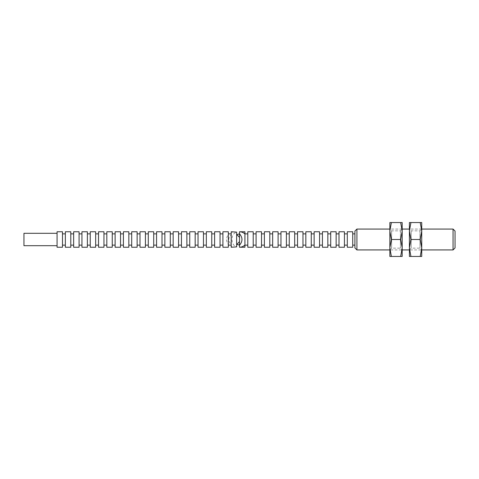 <?xml version="1.0" encoding="UTF-8"?>
<svg xmlns="http://www.w3.org/2000/svg" width="479" height="479" viewBox="0 0 479 479"><rect width="100%" height="100%" fill="white"/><g stroke="black" fill="none" stroke-linecap="round" stroke-linejoin="round"><path stroke-width="0.36" stroke-dasharray="2.4 1.8" d="M421.736 229.07L409.413 229.07L409.413 249.93L409.413 231.028L410.928 239.5L409.413 247.972L409.413 256.451L410.928 256.451L409.413 247.972L409.413 229.07L411.18 230.836L411.18 248.164L409.413 249.93L421.736 249.93L421.736 247.978L421.736 256.451L420.221 256.451L421.736 247.972L420.221 239.5L421.736 231.028L421.736 247.972L421.736 229.07L421.736 249.93L419.969 248.164L411.18 248.164L411.18 230.836L419.969 230.836L421.736 229.07M402.174 229.07L389.858 229.07L389.858 249.93L389.858 231.028L391.373 239.5L389.858 247.972L389.858 256.451L391.373 256.451L389.858 247.972L389.858 229.07L391.624 230.836L391.624 248.164L389.858 249.93L402.174 249.93L402.174 247.978L402.174 256.451L400.666 256.451L402.174 247.972L400.666 239.5L402.174 231.028L402.174 247.972L402.174 229.07L402.174 249.93L400.414 248.164L391.624 248.164L391.624 230.836L400.414 230.836L402.174 229.07M354.915 245.134L354.915 233.866L354.915 245.134M352.724 245.134L352.724 233.866L352.724 245.134M347.299 245.134L347.299 233.866L347.299 245.134M344.431 245.134L344.431 233.866L344.431 245.134M339.006 245.134L339.006 233.866L339.006 245.134M336.138 245.134L336.138 233.866L336.138 245.134M330.714 245.134L330.714 233.866L330.714 245.134M327.846 245.134L327.846 233.866L327.846 245.134M322.427 245.134L322.427 233.866L322.427 245.134M319.553 245.134L319.553 233.866L319.553 245.134M314.134 245.134L314.134 233.866L314.134 245.134M311.26 245.134L311.26 233.866L311.26 245.134M305.841 245.134L305.841 233.866L305.841 245.134M302.973 245.134L302.973 233.866L302.973 245.134M297.549 245.134L297.549 233.866L297.549 245.134M294.681 245.134L294.681 233.866L294.681 245.134M289.256 245.134L289.256 233.866L289.256 245.134M286.388 245.134L286.388 233.866L286.388 245.134M280.963 245.134L280.963 233.866L280.963 245.134M278.095 245.134L278.095 233.866L278.095 245.134M272.671 245.134L272.671 233.866L272.671 245.134M269.803 245.134L269.803 233.866L269.803 245.134M264.378 245.134L264.378 233.866L264.378 245.134M261.51 245.134L261.51 233.866L261.51 245.134M256.085 245.134L256.085 233.866L256.085 245.134M253.217 245.134L253.217 233.866L253.217 245.134M247.793 245.134L247.793 233.866L247.793 245.134M244.925 237.979L244.925 241.021M244.925 231.758L244.925 247.242M239.5 233.776L239.5 245.224M236.632 232.303L236.632 246.697C230.501 245.745 230.501 233.255 236.632 232.303L236.632 246.697M247.793 231.758L247.793 247.242M253.217 231.758L253.217 247.242M256.085 231.758L256.085 247.242M261.51 231.758L261.51 247.242M264.378 231.758L264.378 247.242M269.803 231.758L269.803 247.242M272.671 231.758L272.671 247.242M278.095 231.758L278.095 247.242M280.963 231.758L280.963 247.242M286.388 231.758L286.388 247.242M289.256 231.758L289.256 247.242M294.681 231.758L294.681 247.242M297.549 231.758L297.549 247.242M302.973 231.758L302.973 247.242M305.841 231.758L305.841 247.242M311.26 231.758L311.26 247.242M314.134 231.758L314.134 247.242M319.553 231.758L319.553 247.242M322.427 231.758L322.427 247.242M327.846 231.758L327.846 247.242M330.714 231.758L330.714 247.242M336.138 231.758L336.138 247.242M339.006 231.758L339.006 247.242M344.431 231.758L344.431 247.242M347.299 231.758L347.299 247.242M352.724 231.758L352.724 247.242M354.915 231.07L354.915 247.93M356.915 229.07L356.915 249.93M453.05 229.07L453.05 249.93M455.05 231.07L455.05 247.93M400.414 230.836L400.414 248.164L400.414 230.836M389.858 222.549L391.373 222.549L389.858 231.028L389.858 222.549M402.174 222.549L402.174 231.028L400.666 222.549L402.174 222.549M400.666 256.451L391.373 256.451M400.666 239.5L391.373 239.5M400.666 222.549L391.373 222.549M419.969 230.836L419.969 248.164L419.969 230.836M409.413 222.549L410.928 222.549L409.413 231.028L409.413 222.549M421.736 222.549L421.736 231.028L420.221 222.549L421.736 222.549M420.221 256.451L410.928 256.451M420.221 239.5L410.928 239.5M420.221 222.549L410.928 222.549M231.207 244.218L231.207 234.782C227.932 237.925 227.932 241.075 231.207 244.218L231.207 246.607L234.285 247.242M231.207 246.607L231.207 247.242M228.339 245.134L228.339 233.866L228.339 245.134M222.915 245.134L222.915 233.866L222.915 245.134M220.047 245.134L220.047 233.866L220.047 245.134M214.622 245.134L214.622 233.866L214.622 245.134M211.754 245.134L211.754 233.866L211.754 245.134M206.329 245.134L206.329 233.866L206.329 245.134M203.461 245.134L203.461 233.866L203.461 245.134M198.037 245.134L198.037 233.866L198.037 245.134M195.169 245.134L195.169 233.866L195.169 245.134M189.744 245.134L189.744 233.866L189.744 245.134M186.876 245.134L186.876 233.866L186.876 245.134M181.451 245.134L181.451 233.866L181.451 245.134M178.583 245.134L178.583 233.866L178.583 245.134M173.159 245.134L173.159 233.866L173.159 245.134M170.29 245.134L170.29 233.866L170.29 245.134M164.866 245.134L164.866 233.866L164.866 245.134M161.998 245.134L161.998 233.866L161.998 245.134M156.573 245.134L156.573 233.866L156.573 245.134M153.705 245.134L153.705 233.866L153.705 245.134M148.286 245.134L148.286 233.866L148.286 245.134M145.412 245.134L145.412 233.866L145.412 245.134M139.994 245.134L139.994 233.866L139.994 245.134M137.126 245.134L137.126 233.866L137.126 245.134M131.701 245.134L131.701 233.866L131.701 245.134M128.833 245.134L128.833 233.866L128.833 245.134M123.408 245.134L123.408 233.866L123.408 245.134M120.54 245.134L120.54 233.866L120.54 245.134M115.116 245.134L115.116 233.866L115.116 245.134M112.248 245.134L112.248 233.866L112.248 245.134M106.823 245.134L106.823 233.866L106.823 245.134M103.955 245.134L103.955 233.866L103.955 245.134M98.53 245.134L98.53 233.866L98.53 245.134M95.662 245.134L95.662 233.866L95.662 245.134M90.238 245.134L90.238 233.866L90.238 245.134M87.37 245.134L87.37 233.866L87.37 245.134M81.945 245.134L81.945 233.866L81.945 245.134M79.077 245.134L79.077 233.866L79.077 245.134M73.652 245.134L73.652 233.866L73.652 245.134M70.784 245.134L70.784 233.866L70.784 245.134M65.36 245.134L65.36 233.866L65.36 245.134M62.492 245.134L62.492 233.866L62.492 245.134M57.067 245.691L57.067 233.309L57.067 245.691M23.95 233.309L23.95 245.691M57.067 231.758L57.067 247.242M62.492 231.758L62.492 247.242M65.36 231.758L65.36 247.242M70.784 231.758L70.784 247.242M73.652 231.758L73.652 247.242M79.077 231.758L79.077 247.242M81.945 231.758L81.945 247.242M87.37 231.758L87.37 247.242M90.238 231.758L90.238 247.242M95.662 231.758L95.662 247.242M98.53 231.758L98.53 247.242M103.955 231.758L103.955 247.242M106.823 231.758L106.823 247.242M112.248 231.758L112.248 247.242M115.116 231.758L115.116 247.242M120.54 231.758L120.54 247.242M123.408 231.758L123.408 247.242M128.833 231.758L128.833 247.242M131.701 231.758L131.701 247.242M137.126 231.758L137.126 247.242M139.994 231.758L139.994 247.242M145.412 231.758L145.412 247.242M148.286 231.758L148.286 247.242M153.705 231.758L153.705 247.242M156.573 231.758L156.573 247.242M161.998 231.758L161.998 247.242M164.866 231.758L164.866 247.242M170.29 231.758L170.29 247.242M173.159 231.758L173.159 247.242M178.583 231.758L178.583 247.242M181.451 231.758L181.451 247.242M186.876 231.758L186.876 247.242M189.744 231.758L189.744 247.242M195.169 231.758L195.169 247.242M198.037 231.758L198.037 247.242M203.461 231.758L203.461 247.242M206.329 231.758L206.329 247.242M211.754 231.758L211.754 247.242M214.622 231.758L214.622 247.242M220.047 231.758L220.047 247.242M222.915 231.758L222.915 247.242M228.339 231.758L228.339 234.536C225.986 237.847 225.986 241.153 228.339 244.464L228.339 247.242M228.339 244.464L228.339 234.536M231.207 231.758L231.207 234.782M234.285 231.758L231.207 232.393M236.632 246.883L236.632 232.117"/><path stroke-width="0.72" d="M453.05 229.07L453.05 249.93L455.05 247.93L455.05 231.07L453.05 229.07L421.736 229.07M409.413 229.07L402.174 229.07M389.858 229.07L356.915 229.07L356.915 249.93L389.858 249.93M453.05 249.93L421.736 249.93M409.413 249.93L402.174 249.93M356.915 249.93L354.915 247.93L354.915 231.07L356.915 229.07M354.915 233.866L352.724 233.866M354.915 245.134L352.724 245.134M352.724 247.242L352.724 231.758L347.299 231.758L347.299 247.242L352.724 247.242M347.299 233.866L344.431 233.866M347.299 245.134L344.431 245.134M344.431 247.242L344.431 231.758L339.006 231.758L339.006 247.242L344.431 247.242M339.006 233.866L336.138 233.866M339.006 245.134L336.138 245.134M336.138 247.242L336.138 231.758L330.714 231.758L330.714 247.242L336.138 247.242M330.714 233.866L327.846 233.866M330.714 245.134L327.846 245.134M327.846 247.242L327.846 231.758L322.427 231.758L322.427 247.242L327.846 247.242M322.427 233.866L319.553 233.866M322.427 245.134L319.553 245.134M319.553 247.242L319.553 231.758L314.134 231.758L314.134 247.242L319.553 247.242M314.134 233.866L311.26 233.866M314.134 245.134L311.26 245.134M311.26 247.242L311.26 231.758L305.841 231.758L305.841 247.242L311.26 247.242M305.841 233.866L302.973 233.866M305.841 245.134L302.973 245.134M302.973 247.242L302.973 231.758L297.549 231.758L297.549 247.242L302.973 247.242M297.549 233.866L294.681 233.866M297.549 245.134L294.681 245.134M294.681 247.242L294.681 231.758L289.256 231.758L289.256 247.242L294.681 247.242M289.256 233.866L286.388 233.866M289.256 245.134L286.388 245.134M286.388 247.242L286.388 231.758L280.963 231.758L280.963 247.242L286.388 247.242M280.963 233.866L278.095 233.866M280.963 245.134L278.095 245.134M278.095 247.242L278.095 231.758L272.671 231.758L272.671 247.242L278.095 247.242M272.671 233.866L269.803 233.866M272.671 245.134L269.803 245.134M269.803 247.242L269.803 231.758L264.378 231.758L264.378 247.242L269.803 247.242M264.378 233.866L261.51 233.866M264.378 245.134L261.51 245.134M261.51 247.242L261.51 231.758L256.085 231.758L256.085 247.242L261.51 247.242M256.085 233.866L253.217 233.866M256.085 245.134L253.217 245.134M253.217 247.242L253.217 231.758L247.793 231.758L247.793 247.242L253.217 247.242M247.793 233.866L244.925 233.866M244.925 233.974L244.925 231.758L239.5 231.758C241.596 231.788 243.404 232.525 244.925 233.974L244.925 245.026C243.404 246.475 241.596 247.212 239.5 247.242L239.5 245.224L239.5 247.242L244.925 247.242L244.925 245.026M247.793 245.134L244.925 245.134M239.5 231.758L239.5 233.776L239.5 231.758M236.632 234.65L239.5 233.866M239.5 245.134L236.632 244.35M389.858 256.451L389.858 222.549L391.373 222.549L389.858 231.028L391.373 239.5L389.858 247.972L391.373 256.451L389.858 256.451M402.174 231.028L400.666 239.5L402.174 247.972L402.174 222.549L400.666 222.549L402.174 231.028M402.174 256.451L402.174 247.972L400.666 256.451L402.174 256.451M400.666 256.451L391.373 256.451M400.666 239.5L391.373 239.5M400.666 222.549L391.373 222.549M409.413 256.451L409.413 222.549L410.928 222.549L409.413 231.028L410.928 239.5L409.413 247.972L410.928 256.451L409.413 256.451M421.736 231.028L420.221 239.5L421.736 247.972L421.736 222.549L420.221 222.549L421.736 231.028M421.736 256.451L421.736 247.972L420.221 256.451L421.736 256.451M420.221 256.451L410.928 256.451M420.221 239.5L410.928 239.5M420.221 222.549L410.928 222.549M236.632 232.117L231.207 231.758L231.207 247.242L236.632 246.883L236.632 232.117M231.207 233.866L228.339 233.866M231.207 245.134L228.339 245.134M228.339 247.242L228.339 231.758L222.915 231.758L222.915 247.242L228.339 247.242M222.915 233.866L220.047 233.866M222.915 245.134L220.047 245.134M220.047 247.242L220.047 231.758L214.622 231.758L214.622 247.242L220.047 247.242M214.622 233.866L211.754 233.866M214.622 245.134L211.754 245.134M211.754 247.242L211.754 231.758L206.329 231.758L206.329 247.242L211.754 247.242M206.329 233.866L203.461 233.866M206.329 245.134L203.461 245.134M203.461 247.242L203.461 231.758L198.037 231.758L198.037 247.242L203.461 247.242M198.037 233.866L195.169 233.866M198.037 245.134L195.169 245.134M195.169 247.242L195.169 231.758L189.744 231.758L189.744 247.242L195.169 247.242M189.744 233.866L186.876 233.866M189.744 245.134L186.876 245.134M186.876 247.242L186.876 231.758L181.451 231.758L181.451 247.242L186.876 247.242M181.451 233.866L178.583 233.866M181.451 245.134L178.583 245.134M178.583 247.242L178.583 231.758L173.159 231.758L173.159 247.242L178.583 247.242M173.159 233.866L170.29 233.866M173.159 245.134L170.29 245.134M170.29 247.242L170.29 231.758L164.866 231.758L164.866 247.242L170.29 247.242M164.866 233.866L161.998 233.866M164.866 245.134L161.998 245.134M161.998 247.242L161.998 231.758L156.573 231.758L156.573 247.242L161.998 247.242M156.573 233.866L153.705 233.866M156.573 245.134L153.705 245.134M153.705 247.242L153.705 231.758L148.286 231.758L148.286 247.242L153.705 247.242M148.286 233.866L145.412 233.866M148.286 245.134L145.412 245.134M145.412 247.242L145.412 231.758L139.994 231.758L139.994 247.242L145.412 247.242M139.994 233.866L137.126 233.866M139.994 245.134L137.126 245.134M137.126 247.242L137.126 231.758L131.701 231.758L131.701 247.242L137.126 247.242M131.701 233.866L128.833 233.866M131.701 245.134L128.833 245.134M128.833 247.242L128.833 231.758L123.408 231.758L123.408 247.242L128.833 247.242M123.408 233.866L120.54 233.866M123.408 245.134L120.54 245.134M120.54 247.242L120.54 231.758L115.116 231.758L115.116 247.242L120.54 247.242M115.116 233.866L112.248 233.866M115.116 245.134L112.248 245.134M112.248 247.242L112.248 231.758L106.823 231.758L106.823 247.242L112.248 247.242M106.823 233.866L103.955 233.866M106.823 245.134L103.955 245.134M103.955 247.242L103.955 231.758L98.53 231.758L98.53 247.242L103.955 247.242M98.53 233.866L95.662 233.866M98.53 245.134L95.662 245.134M95.662 247.242L95.662 231.758L90.238 231.758L90.238 247.242L95.662 247.242M90.238 233.866L87.37 233.866M90.238 245.134L87.37 245.134M87.37 247.242L87.37 231.758L81.945 231.758L81.945 247.242L87.37 247.242M81.945 233.866L79.077 233.866M81.945 245.134L79.077 245.134M79.077 247.242L79.077 231.758L73.652 231.758L73.652 247.242L79.077 247.242M73.652 233.866L70.784 233.866M73.652 245.134L70.784 245.134M70.784 247.242L70.784 231.758L65.36 231.758L65.36 247.242L70.784 247.242M65.36 233.866L62.492 233.866M65.36 245.134L62.492 245.134M62.492 247.242L62.492 231.758L57.067 231.758L57.067 247.242L62.492 247.242M57.067 233.309L23.95 233.309L23.95 245.691L57.067 245.691M236.632 244.619L239.5 241.626M239.5 237.374L236.632 234.381M239.5 245.224L239.5 233.776C242.787 237.59 242.787 241.41 239.5 245.224"/></g></svg>
